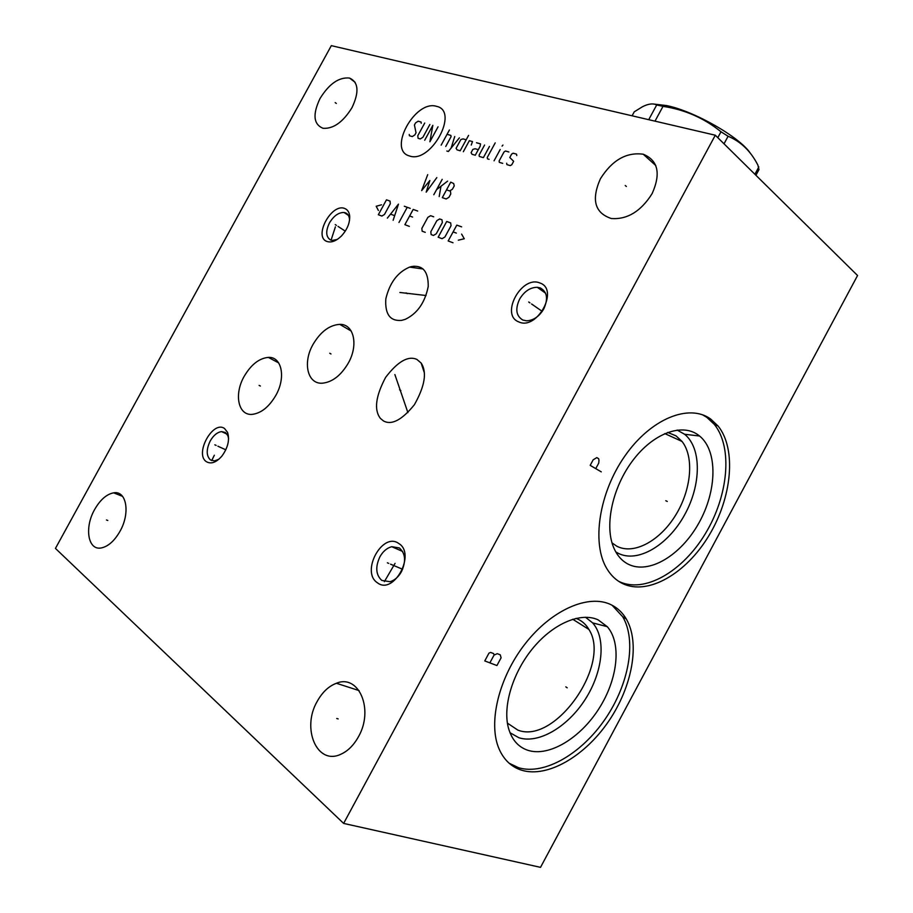 <?xml version="1.0" encoding="UTF-8"?>
<svg xmlns="http://www.w3.org/2000/svg" width="913" height="913" viewBox="0 0 913 913"><rect width="100%" height="100%" fill="white"/><g stroke="black" fill="none" stroke-linecap="round" stroke-linejoin="round"><path stroke-width="1.37" d="M343.63 823.412L540.519 867.35L857.558 275.521L715.301 135.215L331.328 45.65L55.442 548.416L343.63 823.412L715.301 135.215M320.018 98.524C329.114 83.813 338.951 77 349.519 78.05C358.535 82.147 359.357 92.019 351.996 107.666C343.026 122.125 333.371 128.995 323.019 128.288C313.479 124.339 312.474 114.422 320.018 98.524M600.423 178.743C612.167 160.129 626.432 151.957 643.22 154.217C658.068 160.346 661.058 173.459 652.167 193.533C641.04 211.268 627.459 219.611 611.413 218.549C594.774 213.049 591.11 199.776 600.423 178.743M94.655 509.477C100.27 499.719 106.604 494.173 113.657 492.837C126.496 490.327 130.548 512.912 119.991 531.309C114.513 540.838 108.35 546.362 101.491 547.903C87.922 550.927 84.133 527.634 94.655 509.477M317.256 701.298C322.335 692.191 328.714 686.177 336.395 683.266C358.626 673.737 374.284 709.344 358.432 736.791C353.708 745.293 347.819 751.125 340.766 754.286C316.868 765.699 301.313 728.186 317.256 701.298M344.817 208.529C347.648 209.693 349.268 212.227 349.69 216.119C349.93 223.08 347.157 229.722 341.394 236.033C336.075 241.135 331.236 242.926 326.843 241.42C313.193 236.593 331.761 202.652 344.817 208.529M539.868 282.984C559.566 289.261 537.061 330.803 518.778 321.89C499.856 314.996 521.574 274.961 539.868 282.984M224.552 428.528L227.554 432.363C229.848 439.815 227.965 447.724 221.893 456.101C216.244 462.503 211.086 464.375 206.418 461.704C194.218 454.081 212.946 419.854 224.552 428.528M398.696 543.452C416.362 553.689 393.629 595.687 377.4 582.768C360.464 571.96 382.41 531.514 398.696 543.452M244.125 376.453C251.052 364.629 259.121 358.284 268.331 357.394C281.672 356.412 286.168 377.286 275.886 395.295C269.152 406.776 261.335 413.133 252.433 414.342C238.19 415.963 233.808 394.359 244.125 376.453M312.988 344.509C320.509 331.773 329.422 325.062 339.739 324.366C353.753 323.83 358.763 344.749 348.344 363.032C341.074 375.357 332.469 382.079 322.54 383.186C307.464 384.464 302.488 362.769 312.988 344.509M401.64 320.383C390.125 321.399 384.852 314.22 385.822 298.859C389.68 282.768 397.6 272.188 409.606 267.11L411.672 266.528C422.902 264.953 428.414 271.606 428.22 286.477C424.99 302.58 417.344 313.524 405.281 319.322L401.64 320.383M416.933 359.448L421.178 363.1C427.147 372.207 424.887 386.073 414.388 404.721C401.96 420.014 391.666 425.424 383.494 420.961L380.367 418.359C373.896 409.914 375.631 396.276 385.583 377.446C397.76 361.468 408.214 355.465 416.933 359.448M710.622 418.999L718.097 426.029C736.734 449.116 731.975 497.653 708.945 535.577C686.108 573.649 647.762 596.018 622.312 583.43C616.115 580.337 611.002 575.487 606.974 568.856C591.339 543.634 598.894 492.883 625.017 455.815C650.992 418.553 689.098 403.363 710.622 418.999M610.911 604.646C617.314 607.727 622.426 612.486 626.238 618.911C640.333 642.866 632.378 686.53 608.663 721.247C585.05 756.01 547.914 778.013 521.939 770.31C511.645 767.148 504.044 760.095 499.16 749.117C487.702 723.199 498.795 677.229 525.432 643.46C551.977 609.542 588.725 593.838 610.911 604.646M702.576 414.81L706.856 417.378L714.331 424.397C733.002 447.461 728.323 495.907 705.327 533.728C682.536 571.698 644.224 593.964 618.752 581.364L618.626 581.296M697.623 434.554L699.609 436.026C717.938 450.965 717.036 490.703 698.913 522.955C681.03 555.366 648.823 574.87 628.041 564.097C621.491 560.673 616.583 554.853 613.308 546.659C604.429 524.439 612.828 486.595 633.063 460.141C653.206 433.549 681.178 423.13 697.623 434.554M677.149 430.069L684.59 434.257C701.892 448.157 701.287 485.225 684.385 515.263C667.711 545.449 637.525 563.424 618.044 553.198L615.75 551.851M612.018 542.881L616.766 546.179C633.713 555.15 659.745 540.998 675.437 515.514C691.255 490.133 694.496 457.265 682.034 441.447L676.065 435.889L667.711 432.408M331.065 240.165L335.402 226.846M211.702 460.586L214.338 455.21M612.087 605.239L622.734 616.789C636.852 640.721 628.954 684.305 605.285 718.919C581.729 753.59 544.605 775.479 518.641 767.742L509.112 763.211M598.095 619.836L607.271 626.672C621.821 643.254 617.804 679.192 598.985 708.602C580.326 738.103 549.192 757.082 527.988 750.338C518.15 747.074 511.6 739.507 508.336 727.627C502.561 705.612 513.174 671.523 533.66 647.294C554.123 622.986 581.17 611.995 598.095 619.836M585.473 617.234L592.663 622.894C606.426 638.37 602.842 671.911 585.29 699.278C567.863 726.737 538.704 744.198 518.869 737.727L509.979 732.705M507.411 723.13L517.876 730.126C555.252 744.894 611.642 663.819 588.896 629.445C586.135 624.663 582.368 621.182 577.609 619.025L576 618.363M395.067 563.355L384.35 581.672M337.239 239.457L332.366 240.427L330.62 239.993C325.861 237.003 325.473 231.32 329.433 222.955C333.713 215.879 338.586 212.387 344.041 212.478L345.456 212.832C347.796 213.802 349.143 215.902 349.485 219.12L349.531 220.318M414.023 266.185L413.692 267.669M543.794 308.891C539.218 316.503 533.489 320.486 526.596 320.817L522.864 320.052C516.142 316.058 515.046 309.096 519.577 299.179C524.279 291.361 530.179 287.39 537.266 287.287L540.268 287.926C547.172 291.761 548.348 298.745 543.794 308.891M218.892 459.228L214.532 460.894L210.401 459.912C206.224 455.815 206.167 449.504 210.218 440.968C213.471 435.353 217.26 432.237 221.562 431.598L225.385 432.511L227.862 435.684L228.592 438.525M401.492 571.629C398.456 576.982 394.621 580.337 389.988 581.707L381.771 580.406C375.836 574.87 375.209 567.019 379.865 556.862C382.992 551.338 386.964 547.948 391.78 546.693L399.358 547.948C405.475 553.324 406.182 561.221 401.492 571.629M724.02 143.809L728.095 136.265C740.865 141.572 750.794 151.193 757.881 165.093L758.943 169.556M754.88 174.257L758.829 166.931M717.801 137.68L720.996 131.769L728.095 136.265M654.998 121.155L663.021 106.353C684.83 109.64 704.151 118.108 720.996 131.769M648.721 119.683L656.698 104.961L663.021 106.353M632.093 115.803L634.261 111.82L642.444 106.753C648.287 103.762 653.035 103.158 656.698 104.961M653.4 104.025L666.627 105.577C694.359 111.135 740.066 137.281 750.475 153.43M755.93 175.285L759 169.59M336.326 103.443L335.197 102.61M626.375 186.48L625.234 185.51M107.791 520.478L106.467 519.976M338.175 718.919L336.726 718.485M336.429 225.363L335.242 224.587M338.038 226.413L345.285 231.137M529.928 302.854L528.718 302.009M531.571 303.983L542.254 311.39M216.13 445.407L214.84 444.814M217.899 446.206L225.819 449.812M388.733 563.389L387.374 562.819M390.57 564.177L402.61 569.29M260.388 386.039L259.121 385.4M330.997 353.97L329.741 353.263M407.301 293.655L406.08 292.868M399.86 292.468L426.086 295.527M400.864 390.547L399.586 389.828M394.873 374.547L407.906 412.63M409.412 155.929C430.742 164.169 459.775 110.941 436.494 106.33C415.084 99.449 387.34 150.223 409.412 155.929M421.224 123.278L421.064 122.022L418.165 121.201L415.563 122.901L414.422 125.001L416.031 132.784L414.879 134.896L412.277 136.573L409.401 135.729L409.252 134.462M429.875 124.499L422.913 137.258L420.277 138.947L418.086 138.297L417.789 135.752L424.716 123.05M438.057 126.804L429.886 141.789L432.842 125.332L424.693 140.26M441.162 145.133L449.413 130M445.738 146.491L451.056 136.722L450.885 135.409L447.062 134.325M446.822 151.022L448.363 151.49L459.387 137.84M454.731 136.516L451.113 148.089M466.178 139.78L463.039 138.89L460.871 139.529L456.101 148.294L457.059 149.846L460.186 150.771L468.574 135.386M471.245 145.064L472.512 141.595L469.339 140.682L463.336 151.706M478.309 149.675L475.091 148.739L472.888 149.378L471.074 152.711L472.067 154.297L475.274 155.244L480.124 146.342L480.535 143.877L476.506 142.736M484.575 145.041L479.108 155.084L479.314 156.443L483.376 157.641L489.471 146.434M495.2 142.885L487.257 157.481L487.462 158.851L489.106 159.341M494.059 160.802L500.21 149.504M502.059 146.114L502.949 145.064L502.059 146.114M508.883 151.98L505.505 151.01L504.056 151.912L499.114 160.985L499.331 162.366L502.686 163.359M506.681 163.222L506.909 164.614L510.299 165.618L511.782 164.728L513.654 161.281L509.785 157.515L511.645 154.092L513.117 153.19L516.53 154.16L516.769 155.552M427.706 174.657L421.669 190.612L429.863 180.489L426.188 192.152L436.813 177.613M433.801 194.743L442.189 179.359M436.597 189.619L447.61 181.128M440.899 186.72L439.187 196.58M446.514 189.881L449.641 190.931L452.414 189.231L454.24 185.898L453.67 183.524L450.737 182.144L442.291 197.642L446.183 198.966L448.968 197.276L450.782 193.933L450.429 191.194L449.641 190.931M381.497 204.809L376.19 206.258L378.393 210.469M378.347 214.726L381.885 216.061L384.476 214.452L390.319 203.759L390.045 201.1L386.484 199.821L378.347 214.726M393.138 220.284L398.467 204.135L387.363 218.116M390.673 214.178L394.53 215.605M398.97 222.475L407.255 207.297M404.311 206.235L410.211 208.358M417.686 211.04L413.19 209.431L404.87 224.689L409.332 226.367M412.608 217.066L409.629 215.97M433.686 216.803L430.605 215.696L427.866 217.351L421.84 228.41L422.16 231.194L425.23 232.336M430.81 231.754L431.141 234.561L433.47 235.44L436.254 233.785L442.349 222.589L441.995 219.782L439.644 218.949L436.871 220.615L430.81 231.754M438.16 237.197L442.097 238.681L444.905 237.015L451.045 225.739L450.68 222.909L446.719 221.482L438.16 237.197M461.658 226.858L456.808 225.123L448.18 240.964L452.996 242.778M456.329 233.089L453.11 231.913M458.292 240.187L464.283 238.75L461.601 234.105M665.805 500.712L667.277 501.454L665.805 500.712M595.755 468.62L598.723 463.119L598.985 460.369L598.654 458.714L596.805 457.607L593.165 459.821L590.186 465.356L601.268 471.861M565.82 686.873L567.19 687.809L565.82 686.873M484.769 660.932L496.923 665.554L501.089 657.817L500.278 654.838L497.265 653.662L494.047 655.1L493.636 653.594L490.589 652.407L488.969 653.126L484.769 660.932M489.859 662.872L494.047 655.1M339.739 324.366L351.231 331.065M718.097 426.029L714.331 424.397M684.59 434.257L699.609 436.026M682.034 441.447L664.778 433.584M409.606 267.11L423.096 268.981M423.347 367.528L422.902 368.35M268.331 357.394L278.67 362.895M626.238 618.911L622.734 616.789M592.663 622.894L607.271 626.672M588.896 629.445L572.713 619.254M421.178 363.1L424.351 372.801M349.519 78.05L355.18 82.375M643.22 154.217L655.785 165.55M113.657 492.837L122.582 496.375M336.395 683.266L359.117 690.605M349.485 219.12L349.69 216.119M344.041 212.478L348.367 215.354M537.266 287.287L545.563 293.187M227.862 435.684L227.554 432.363M221.562 431.598L227.017 434.132M391.78 546.693L402.587 551.441M755.884 175.239L759.023 169.419"/></g></svg>
